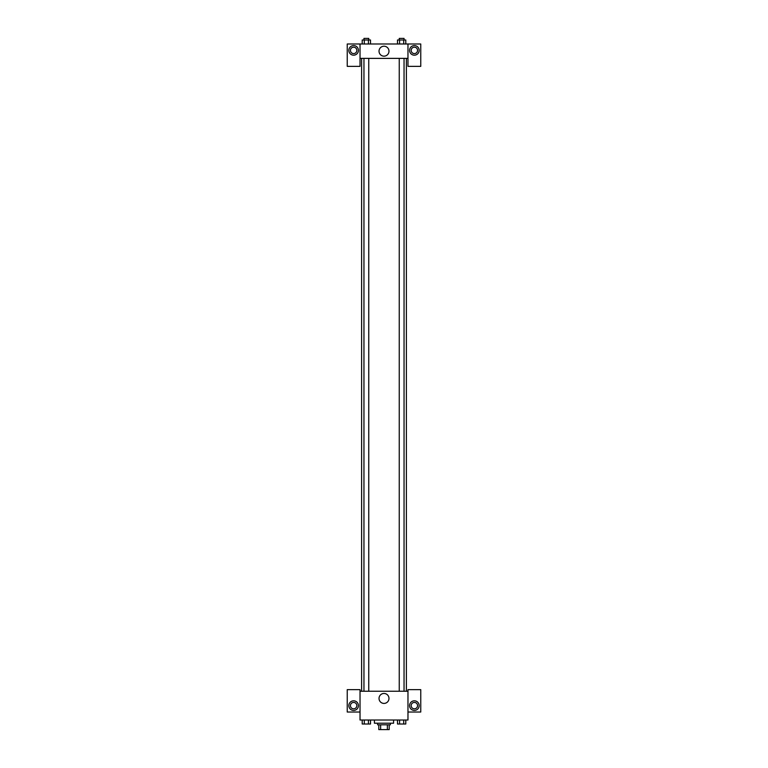 <?xml version="1.0" encoding="UTF-8"?>
<svg xmlns="http://www.w3.org/2000/svg" width="768" height="768" viewBox="0 0 768 768"><rect width="100%" height="100%" fill="white"/><g stroke="black" fill="none" stroke-linecap="round" stroke-linejoin="round"><path stroke-width="1.15" d="M387.36 724.81L387.36 729.6L378.806 729.6L378.806 724.81M387.36 729.6L389.194 729.6L389.194 724.81L389.194 729.6M390.394 723.206L390.394 724.81L377.606 724.81L377.606 723.206M380.64 724.81L380.64 729.6M374.41 720.01L374.41 723.206L393.59 723.206L393.59 720.01M407.971 712.022L420.758 712.022L420.758 689.645L407.971 689.645L407.971 720.01L360.029 720.01L360.029 689.645L347.242 689.645L347.242 712.022L360.029 712.022M353.635 710.419A4.79 4.79 0 0 1 349.478 703.229A4.79 4.79 0 0 1 357.792 703.229A4.79 4.79 0 0 1 353.635 710.419M350.438 705.629A3.197 3.197 0 0 1 353.635 702.432A3.197 3.197 0 0 1 356.832 705.629A3.197 3.197 0 0 1 353.635 708.826A3.197 3.197 0 0 1 350.438 705.629M379.027 698.438A4.973 4.973 0 0 1 386.486 694.128A4.973 4.973 0 0 1 386.486 702.749A4.973 4.973 0 0 1 379.027 698.438M407.971 691.248L360.029 691.248M414.365 710.419A4.79 4.79 0 0 1 410.208 703.229A4.79 4.79 0 0 1 418.522 703.229A4.79 4.79 0 0 1 414.365 710.419M411.168 705.629A3.197 3.197 0 0 1 414.365 702.432A3.197 3.197 0 0 1 417.562 705.629A3.197 3.197 0 0 1 414.365 708.826A3.197 3.197 0 0 1 411.168 705.629M406.378 58.378L406.378 691.248M404.045 691.248L404.045 58.378M368.755 58.378L368.755 691.248M407.971 58.378L407.971 66.365L420.758 66.365L420.758 43.997L407.971 43.997L407.971 58.378L360.029 58.378L360.029 66.365L347.242 66.365L347.242 43.997L360.029 43.997L360.029 58.378M356.832 50.39A3.197 3.197 0 0 1 353.635 53.587A3.197 3.197 0 0 1 350.438 50.39A3.197 3.197 0 0 1 353.635 47.194A3.197 3.197 0 0 1 356.832 50.39M353.635 55.181A4.79 4.79 0 0 1 349.478 47.99A4.79 4.79 0 0 1 357.792 47.99A4.79 4.79 0 0 1 353.635 55.181M417.562 50.39A3.197 3.197 0 0 1 412.771 53.155A3.197 3.197 0 0 1 412.771 47.616A3.197 3.197 0 0 1 417.562 50.39M414.365 55.181A4.79 4.79 0 0 1 410.208 47.99A4.79 4.79 0 0 1 418.522 47.99A4.79 4.79 0 0 1 414.365 55.181M407.971 43.997L360.029 43.997M379.027 51.187A4.973 4.973 0 0 1 386.486 46.877A4.973 4.973 0 0 1 386.486 55.498A4.973 4.973 0 0 1 379.027 51.187M405.792 43.997L405.792 39.994L397.488 39.994L397.488 43.997M403.718 39.994L403.718 43.997M399.571 39.994L399.571 43.997M399.245 39.994L399.245 38.4L404.045 38.4L404.045 39.994M370.512 43.997L370.512 39.994L362.208 39.994L362.208 43.997M368.429 39.994L368.429 43.997M364.282 39.994L364.282 43.997M363.955 39.994L363.955 38.4L368.755 38.4L368.755 39.994M405.792 720.01L405.792 724.003L397.488 724.003L397.488 720.01M403.718 720.01L403.718 724.003M399.571 720.01L399.571 724.003M404.045 724.003L399.245 724.003M370.512 720.01L370.512 724.003L362.208 724.003L362.208 720.01M368.429 720.01L368.429 724.003M364.282 720.01L364.282 724.003M368.755 724.003L363.955 724.003M361.622 58.378L361.622 691.248M399.245 691.248L399.245 58.378M363.955 58.378L363.955 691.248"/></g></svg>

